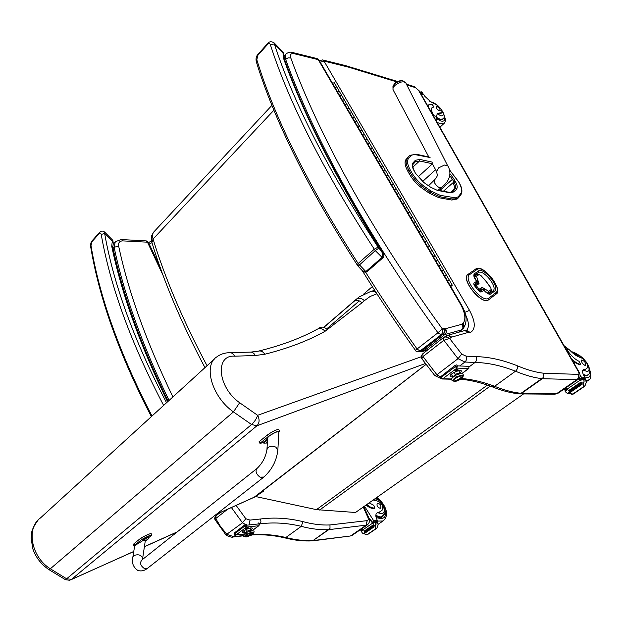 <?xml version="1.0" encoding="UTF-8"?>
<svg xmlns="http://www.w3.org/2000/svg" width="622" height="622" viewBox="0 0 622 622"><rect width="100%" height="100%" fill="white"/><g stroke="black" fill="none" stroke-linecap="round" stroke-linejoin="round"><path stroke-width="0.93" d="M363.271 294.393L372.298 286.618M255.494 496.512L316.45 509.636L355.504 512.489L523.553 393.936M407.869 171.345L409.377 174.036L410.419 173.071L408.911 170.381L407.869 171.345C404.829 165.67 404.253 161.658 406.143 159.325L407.169 158.361L408.553 158.454L411.632 155.259L413.995 154.404L430.082 157.522M438.976 197.718L451.821 200.043L452.87 199.126L440.034 196.785L438.976 197.718L429.273 193.193L430.323 192.252L440.034 196.785L440.283 195.37L430.96 191.001L424.251 186.343C419.096 182.627 414.921 178.032 411.725 172.558L410.217 169.868C407.324 164.48 406.772 160.678 408.553 158.454M406.143 159.325L409.074 156.246M424.251 186.343L422.556 188.544L429.273 193.193M422.556 188.544C417.121 184.641 412.728 179.805 409.377 174.036M457.395 198.799L451.821 200.043M428.822 157.001L393.166 89.949C392.536 88.682 393.213 87.119 395.18 85.245C399.876 81.77 403.406 80.969 405.762 82.843L403.04 80.899C400.428 80.611 397.699 81.63 394.853 83.947L392.941 86.598L393.073 89.778M284.215 58.577L283.298 57.675L284.355 59.004M382.857 253.03L380.68 250.332C382.359 251.933 382.818 254.274 382.071 257.352L365.853 271.573L362.447 270.842C363.691 272.133 365.192 272.459 366.933 271.83L365.853 271.573L358.14 263.51L357.222 264.964C307.968 188.108 274.349 120.427 256.365 61.92L257.788 55.405L267.802 44.162C269.085 43.159 269.956 43.377 270.407 44.807C289.191 103.299 323.813 171.423 374.281 249.197L375.284 250.612L378.837 248.147L378.075 247.082L374.281 249.197L358.14 263.51C308.644 186.328 274.885 118.483 256.878 59.969M378.075 247.082C327.794 169.775 293.219 102.047 274.349 43.882L270.407 44.807M284.075 55.28L283.29 52.334L283.026 52.823L274.349 43.882L274.123 42.895C271.526 41.293 269.45 41.402 267.88 43.221L267.802 44.162M378.837 248.147L380.68 250.332C335.546 177.791 303.085 113.569 283.298 57.675L283.026 52.823L284.005 55.583M112.947 247.657L111.735 246.265L112.947 247.657C122.752 294.486 141.155 345.692 168.158 401.268M151.356 416.623C119.416 354.929 99.193 298.327 90.688 246.825L91.916 241.74L99.637 233.095L100.609 233.048L101.223 234.377C110.164 286.034 130.962 343.049 163.625 405.412M166.548 402.737C134.259 341.066 113.632 284.674 104.667 233.553L101.223 234.377M167.598 401.781C140.214 345.513 121.593 293.67 111.735 246.265L112.287 241.196L113.313 243.521L112.846 240.341L112.287 241.196L104.667 233.553L104.566 232.037C102.747 230.676 101.122 230.754 99.699 232.263L99.458 233.273M112.854 246.973L113.282 243.606M475.208 286.447L476.258 285.638L474.547 285.638M478.816 290.894L479.189 289.253L478.139 290.062M478.886 290.972L481.933 288.74L481.972 287.201L479.189 289.253L476.258 285.638L479.049 283.609L476.53 276.323L479.026 274.559L480.604 275.321L485.938 281.261L490.797 287.885L491.186 289.541L488.752 291.384L481.972 287.201M479.01 290.925L481.801 288.857L482.975 289.525M476.965 282.116L477.408 283.399M474.866 276.16L474.415 277.311M487.391 293.187L488.495 293.086L491.162 291.057L491.186 289.541M479.671 291.617L482.143 289.782L483.745 290.039M476.53 282.862L474.003 284.682L476.576 282.816L476.623 281.261L476.576 282.816M476.639 281.276L473.816 283.282L473.972 284.581M467.938 274.45C460.443 279.146 481.358 305.254 488.418 299.952L495.711 294.323M495.734 294.307L495.874 292.705L488.884 298.093C482.672 303.855 462.294 278.695 469.758 274.512L476.996 269.489C483.185 264.358 502.662 288.274 495.874 292.705M70.869 579.891L256.933 425.775C259.553 422.999 259.778 419.516 257.609 415.309C256.521 418.738 254.507 421.817 251.56 424.531L256.933 425.775L425.028 363.645M421.319 356.725L257.609 415.309L239.657 402.745L233.437 411.919L251.56 424.531L66.647 578.787L64.921 579.401M48.648 569.449L65.458 579.704L69.594 580.264L133.746 551.566M239.657 402.745C217.607 387.366 214.8 354.594 234.595 356.188C233.429 353.825 231.827 352.658 229.806 352.705C224.822 352.697 220.413 354.143 216.588 357.028C203.013 365.658 212.141 397.085 233.437 411.919L50.328 568.788C31.186 557.055 25.945 528.024 40.376 518.017L214.419 359.003M48.773 569.519L50.328 568.788L66.647 578.787L71.802 579.37L133.761 551.465M353.739 301.452L323.72 327.335M234.595 356.188L255.292 355.512L264.817 354.237C288.064 348.39 308.139 340.747 325.026 331.316L361.942 302.813C359.166 300.084 356.39 299.664 353.615 301.553L356.025 299.485C358.793 297.596 361.576 298 364.375 300.683L370.129 296.484L376.901 293.778M440.151 376.924L436.916 374.747L423.007 356.554L421.903 358.77L434.786 375.571L436.916 374.747L458.025 358.676L464.898 362.027C466.624 360.426 467.005 358.459 466.041 356.134L461.726 354.105L458.025 358.676L443.851 340.257L449.589 338.446L446.689 336.72L443.618 337.466L444.637 336.906M542.314 378.705L576.936 379.622C578.592 378.207 578.95 376.458 578.009 374.366L543.76 373.231L543.885 377.134L542.314 378.705L521.601 393.345L519.735 393.882M492.072 386.752L494.638 386.301L515.475 371.21C517.216 369.701 517.831 367.89 517.325 365.775C502.817 359.967 489.079 356.911 476.118 356.631L466.041 356.134M543.885 377.134L520.155 393.913M453.088 182.635C454.519 185.799 454.736 188.101 453.749 189.531L451.486 192.493M397.613 81.513L345.303 65.543L322.561 59.922L323.992 61.065L320.237 62.192M464.782 312.368L469.524 310.378L323.992 61.065L348.444 67.122L396.82 81.925M467.13 330.702L470.364 332.529C475.838 329.147 475.558 321.768 469.524 310.378M464.999 330.5L467.068 330.671L468.615 332.311L470.364 332.529M464.572 330.585L468.615 332.311L451.689 337.108L447.459 335.351M447.016 335.468L449.379 335.553L451.689 337.108M446.472 335.686L445.36 336.424C447.381 335.157 449.356 335.421 451.292 337.202L451.347 337.186M445.305 336.72L450.025 338.321L451.3 337.194M469.369 366.7L475.014 362.463C476.724 360.877 477.09 358.933 476.118 356.631M578.133 374.374C578.996 376.458 578.6 378.207 576.936 379.622L577.962 379.49C580.474 377.927 580.777 375.346 578.864 371.746L578.336 371.552C579.261 373.387 579.191 374.327 578.133 374.374L578.009 374.366M345.303 65.543L346.742 66.671M445.274 336.727L444.839 336.836M576.936 379.622L556.604 393.664L521.601 393.345C513.477 392.606 504.489 390.266 494.638 386.301C483.193 381.978 472.176 379.381 461.594 378.518M554.653 394.2L557.926 393.314M225.918 534.912L242.479 522.775L245.519 524.494M328.735 529.656L366.234 525.147L367.081 520.645L329.971 524.945L330.01 528.358L328.735 529.656L312.641 540.845C303.847 541.373 294.509 540.362 284.627 537.828L285.887 537.486L301.281 526.336L302.914 521.633C288.445 518.103 274.349 517.224 260.61 518.989L250.005 520.078L245.822 518.74L242.479 522.775L231.4 507.56M330.01 528.358L312.641 540.845M373.091 522.908L368.854 517.901L368.037 517.745L368.31 519.759L367.081 520.645M149.272 244.143L151.955 242.634M151.566 241.149L149.264 242.121L148.938 243.443M259.498 524.097L260.921 521.78L260.61 518.989M215.865 515.933C214.652 517.411 214.396 518.686 215.095 519.751L215.748 518.53L227.582 509.278M349.953 536.055L313.325 540.541M367.221 520.637L366.234 525.147L350.948 535.713L352.449 535.161M317.173 58.592L292.682 52.536L294.128 53.71L318.27 59.658L460.91 304.912L461.617 305.184L318.892 59.875L317.173 58.592L318.923 59.93M419.08 351.718L441.13 334.791L442.817 334.317C444.473 332.692 444.683 330.741 443.455 328.47L442.234 328.797L437.942 332.786L441.13 334.791C442.887 332.754 443.261 330.756 442.234 328.797C370.082 229.184 317.694 132.315 290.808 57.986C289.766 54.542 290.871 53.111 294.128 53.71M421.366 351.049L419.625 351.562C416.911 351.71 415.504 351.29 415.395 350.295L415.395 350.287C396.245 323.487 378.541 296.951 362.284 270.702M284.783 60.202L285.622 59.292C312.454 134.298 365.145 232.193 437.942 332.786L415.395 350.295M460.91 304.912C465.225 313.185 466.002 319.265 463.227 323.16L462.185 324.202L445.523 328.696C446.767 330.958 446.565 332.902 444.901 334.527L461.781 329.823L463.639 327.265M462.185 324.202C463.382 326.418 463.165 328.323 461.524 329.909L458.453 332.303M445.523 328.696L445.461 328.711C446.682 330.982 446.464 332.933 444.808 334.558L424.087 350.816L444.808 334.558L443.089 334.356C444.823 332.739 445.469 330.842 445.01 328.673L444.574 328.447C445.142 330.671 444.598 332.622 442.942 334.294L422.361 350.652L442.942 334.294L422.089 350.621L420.371 351.119L417.199 349.167C398.694 323.3 381.527 297.681 365.689 272.312M461.617 305.184L461.625 305.192C466.858 314.39 467.472 322.033 463.483 328.128L458.779 332.21M463.227 323.16L464.175 325.679L463.483 328.128M462.496 323.689L463.763 326.542M462.441 324.062L463.063 328.556M462.301 324.163C463.584 326.348 463.406 328.237 461.781 329.823L458.678 332.241M421.319 351.065L420.729 351.236M420.386 351.337L422.361 350.652L424.087 350.816L423.325 351.259L420.309 351.36M422.758 351.43L423.325 351.259M422.96 351.383L428.045 349.665M146.271 240.893L147.468 242.176L148.409 242.308L146.333 240.901M436.31 120.94L436.426 116.415L437.46 113.321L440.749 112.831L439.847 113.678L440.881 113.531L441.776 112.683L440.749 112.831M434.195 117.216L433.161 114.526L432.562 114.355M441.776 112.683C442.421 110.63 440.842 108.119 437.033 105.157L430.883 101.884L424.81 96.301L423.909 94.769L420.752 93.58M432.166 107.474L433.814 106.712L432.08 104.387L429.017 104.558L428.309 106.867M427.781 105.934L428.822 104.745M433.169 107.241L431.956 107.754M432.391 107.256C431.069 108.492 431.326 110.918 433.161 114.526M422.33 94.078L422.929 93.494L420.379 92.414L420.169 91.893L422.416 92.608L421.304 91.776M419.391 91.185L420.169 91.893M422.416 92.608L422.929 93.494M436.481 117.807L440.119 119.688L442.794 119.517L443.439 118.266M436.885 113.981L439.847 113.678M436.854 106.378L436.115 106.416C436.356 108.764 437.701 110.226 440.135 110.809C440.337 109.262 439.241 107.785 436.854 106.378M584.766 378.316L584.836 377.297L583.739 375.315C582.301 372.43 582.145 370.588 583.296 369.787L585.901 369.04L587.533 367.719C588.031 363.808 585.846 360.449 580.979 357.634C577.527 356.857 573.671 354.26 569.41 349.844L564.053 345.692M564.372 346.252L566.463 348.965C570.265 354.952 574.456 359.065 579.028 361.312L580.629 364.181L579.533 364.85L573.103 361.615M571.229 358.319C574.712 361.996 577.784 363.963 580.435 364.22L580.629 364.181M563.773 389.286L566.222 389.877M567.528 388.905L566.16 387.638M571.548 394.192L573.181 394.014L567.381 393.431L565.577 391.938L565.079 391.215L567.855 389.31L566.362 387.49M567.497 388.867L579.984 380.26L578.779 378.814M580.505 380.034L578.95 378.619M579.548 379.35L581.873 377.748L580.007 375.237M572.862 394.014L583.413 386.798L583.358 385.92L584.952 385.951L586.313 382.165L585.512 378.829L583.055 378.277L580.225 380.229L583.008 378.332M579.984 380.26L580.342 380.711L583.172 378.759L583.677 379.482L584.066 381.006L583.358 385.92M584.952 385.951L583.413 386.798M581.718 383.51L569.301 392.031L569.729 392.77L582.169 384.24L581.733 383.502L583.895 382.102M569.301 392.031L581.687 383.595M581.08 382.017L568.679 390.546L569.099 391.285L581.523 382.748L581.096 382.009L581.523 382.748M568.679 390.546L581.057 382.056M565.079 391.215L564.97 390.733L567.575 388.96L564.97 390.733M583.172 378.759L583.055 378.277M582.169 384.24L581.834 383.517M580.342 380.711L580.225 380.229M581.873 377.748L581.92 379.062M588.793 374.071L587.627 375.602L583.623 375.082M585.908 369.033L582.643 370.603M585.318 365.596L585.683 365.526C585.932 362.867 584.602 361.024 581.694 359.998C581.243 362.183 582.456 364.049 585.318 365.596M376.986 521.368L377.227 520.272L376.442 518.437C375.463 515.739 375.68 513.896 377.103 512.901L380.135 511.727L382.203 510.126C383.572 506.075 381.877 503.004 377.111 500.912L373.208 499.995M366.825 504.504C369.592 507.016 372.22 508.182 374.693 508.011L373.76 505.274L369.149 502.864M360.216 529.796L362.292 530.348M363.077 529.579L362.02 528.552M366.933 534.461L367.944 534.321L366.07 534.523L362.502 533.155L361.335 531.491L363.435 530.045L362.175 528.443M363.139 529.656L372.578 523.156L369.149 518.647M372.189 522.363L373.939 521.158L364.484 506.152M364.647 508.12L365.192 507.739M369.476 520.109L369.927 519.79L369.328 519.261M376.94 528.062L378.145 524.758L377.562 521.78L377.126 521.353L375.035 521.594L375.688 524.105L375.206 528.28L376.94 528.062L375.797 528.863L375.206 528.28M376.217 528.669L367.897 534.337M374.312 508.361L374.009 508.485C371.536 508.664 368.916 507.498 366.14 504.986M372.578 523.156L372.873 523.553L374.926 521.671M373.822 526.158L364.445 532.587L364.772 533.264L374.164 526.826L373.838 526.142L375.501 525.077M364.445 532.587L373.768 526.251M373.425 524.75L364.072 531.18L364.383 531.857L373.768 525.411L373.449 524.735L373.768 525.411M364.072 531.18L373.394 524.789M369.927 519.79L369.468 519.16M361.335 531.491L363.209 529.742M374.164 526.826L373.946 526.142M379.91 511.852L379.513 512.186M373.939 521.158L374.156 522.177M365.067 509.441L363.94 506.533M384.194 514.612L382.336 516.952C380.563 517.862 378.401 517.527 375.843 515.965M380.423 511.556L377.686 512.683M380.19 508.337L380.61 508.205C381.442 505.461 380.361 503.804 377.383 503.221C376.427 505.515 377.367 507.218 380.19 508.337M455.226 370.914L454.845 370.626L458.002 369.025C458.072 369.833 457.147 370.463 455.226 370.914M468.848 368.426L468.957 366.327L457.333 365.876L456.906 368.115L455.25 366.708L441.169 377.367L442.81 378.759L442.024 378.992M462.037 373.527L468.778 368.481L468.957 366.327M454.721 365.682L456.805 364.85L457.333 365.876L455.25 366.708L454.721 365.682L440.158 377.095L442.172 378.992L451.642 379.226M440.648 376.349L441.169 377.367L440.679 378.114M455.965 369.569L456.501 369.305M452.956 377.142L455.343 374.46L454.223 372.275L455.343 374.46C457.776 373.208 459.363 372.873 460.117 373.449L458.678 370.65M452.933 377.08L455.343 374.46L455.662 375.253L455.343 374.46C457.776 373.208 459.363 372.873 460.117 373.449L460.187 373.558M456.416 377.08C460.498 375.082 462.667 374.809 462.923 376.256C462.667 374.809 460.498 375.082 456.416 377.08C453.469 378.899 452.513 380.174 453.531 380.905C452.513 380.174 453.469 378.899 456.416 377.08L455.475 375.354L456.416 377.08M456.735 377.624C459.907 375.999 461.975 375.564 462.955 376.302C463.227 377.157 462.177 378.3 459.806 379.708L459.806 379.708C456.641 381.333 454.573 381.768 453.601 381.029C453.329 380.174 454.371 379.039 456.735 377.624L456.478 377.126L456.735 377.624M462.729 375.875L462.69 375.805C461.718 375.058 459.642 375.501 456.478 377.126C454.114 378.541 453.065 379.669 453.337 380.524L453.562 380.952M462.784 376.131L458.655 379.412L453.78 381.208L456.089 381.216L461.827 378.324L462.784 376.131C461.05 374.654 451.556 380.011 453.78 381.208L458.655 379.412L462.784 376.131C462.993 373.286 451.059 379.195 453.516 380.703M438.285 341.641L437.748 340.599L438.285 341.641M245.861 528.848L245.356 528.646L248.17 527.479L245.861 528.848M259.04 525.59L259.016 523.879L246.817 525.186L246.483 527.067L244.998 525.924L234.673 533.738L236.15 534.873L235.754 535.021M252.244 530.675L258.946 525.652L259.452 523.973L258.643 522.947M244.625 524.984L246.444 524.245L246.817 525.186L244.998 525.924L244.625 524.984L234.02 533.217L234.385 534.15L235.862 535.006L244.158 534.057M234.307 532.805L234.385 534.15M244.897 533.388L246.468 531.507L245.698 529.563L246.468 531.507C248.901 530.317 250.479 529.975 251.195 530.48L250.238 528.055M244.843 533.116L246.468 531.507L246.6 532.331L246.468 531.507C248.901 530.317 250.479 529.975 251.195 530.48L251.342 530.721M246.973 534.065C250.946 532.207 253.068 531.872 253.333 533.054C253.068 531.872 250.946 532.207 246.973 534.065C244.982 535.239 244.345 536.04 245.052 536.483C244.345 536.04 244.982 535.239 246.973 534.065L246.265 532.51L246.973 534.065M247.229 534.547C250.402 533 252.454 532.549 253.387 533.194L250.969 535.433L252.672 534.352L252.897 532.899L245.612 536.926L248.333 536.522L245.115 536.63L247.229 534.547L247.051 534.08L247.229 534.547M253.387 533.194L253.201 532.735C252.268 532.082 250.215 532.533 247.051 534.08L244.936 536.164L245.115 536.63M245.612 536.926L252.897 532.899C250.495 532.315 242.821 536.561 245.612 536.926M245.107 536.358C243.039 535.215 253.924 530.714 253.208 533.007M257.135 468.343C262.5 463.172 265.773 456.929 266.931 449.62L268.09 447.451C270.391 445.958 272.957 445.842 275.779 447.109L277.863 449.963C276.635 460.879 271.822 470.014 263.44 477.385L260.012 477.152C256.015 474.011 255.059 471.072 257.135 468.343C255.059 471.072 256.015 474.011 260.012 477.152L263.868 477.051L147.935 567.956M134.616 546.124L134.002 546.085L134.857 545.059L141.575 539.593C146.862 536.599 150.33 535.068 151.97 535.006L148.985 537.416M143.449 540.269L134.702 545.618L132.898 556.799M151.97 535.006L151.162 533.614C149.521 533.668 146.053 535.192 140.766 538.186L134.049 543.659L133.201 544.685L134.002 546.085M141.575 539.593L140.766 538.186M263.355 442.685L259.965 443.323L268.245 436.582C273.657 432.826 277.443 430.984 279.605 431.054L278.835 432.236M278.858 431.699L278.866 431.598C276.969 431.458 273.61 433.052 268.782 436.38L267.693 437.67L266.955 449.302M279.605 431.054L278.656 429.538C276.487 429.46 272.7 431.295 267.297 435.058L259.024 441.799L259.965 443.323M143.122 539.702L143.736 538.971C146.084 537.284 147.733 536.405 148.681 536.343L148.977 536.856C148.036 536.926 146.388 537.805 144.04 539.499L143.418 540.23M143.114 539.694L143.69 540.448L144.265 539.725C146.66 538.022 148.246 537.19 149.039 537.221L148.985 536.864M148.098 539.072L145.781 540.487M146.489 540.277L147.562 539.632M267.561 439.762L263.479 442.895L263.129 442.335L267.608 439M263.479 442.895L267.538 440.182M267.39 442.429L266.255 442.553L266.854 442.856L265.952 443.206M266.69 442.988L267.374 442.67M339.526 96.216L341.719 95.454L339.837 95.881M342.333 100.165L344.238 99.769L342.022 100.507M349.564 113.476L351.772 112.691L349.883 113.142M352.41 117.496L354.322 117.076L352.099 117.83M359.757 130.985L361.965 130.192L360.068 130.659M362.642 135.075L364.554 134.64L362.323 135.409M370.09 148.767L372.321 147.958L370.417 148.433M373.029 152.926L374.949 152.468L372.702 153.253M380.586 166.813L382.825 165.988L380.921 166.486M383.572 171.042L385.492 170.568L383.238 171.369M391.246 185.138L393.493 184.299L391.58 184.812M394.27 189.438L396.198 188.94L393.936 189.764M402.069 203.744L404.323 202.889L402.403 203.417M405.14 208.113L407.06 207.577L404.798 208.44M413.055 222.637L415.325 221.766L413.397 222.318M416.172 227.084L418.116 226.548L415.83 227.403M424.212 241.826L426.498 240.932L424.569 241.507M427.384 246.351L429.328 245.799L427.034 246.67M435.548 261.31L437.849 260.408L435.905 260.999M438.767 265.921L440.726 265.345L438.409 266.232M447.062 281.113L449.372 280.188L447.428 280.802M441.286 271.176L443.603 270.282L441.643 270.858M444.528 275.818L446.487 275.235L444.17 276.137M429.856 251.529L432.15 250.635L430.214 251.21M433.052 256.093L434.996 255.51L432.702 256.412M418.614 232.193L420.892 231.314L418.964 231.874M421.755 236.679L423.691 236.111L421.405 236.998M407.542 213.152L409.805 212.289L407.884 212.833M410.637 217.56L412.573 217.039L410.295 217.887M396.634 194.406L398.889 193.559L396.976 194.08M399.682 198.737L401.602 198.216L399.347 199.063M385.897 175.94L388.144 175.109L386.231 175.614M388.898 180.201L390.826 179.719L388.563 180.528M375.323 157.755L377.554 156.938L375.649 157.428M378.277 161.945L380.197 161.487L377.951 162.28M364.904 139.841L367.12 139.04L365.223 139.515M367.82 143.97L369.732 143.519L367.493 144.296M354.641 122.2L356.849 121.414L354.96 121.865M357.51 126.25L359.423 125.823L357.191 126.585M344.526 104.815L346.726 104.037L344.837 104.473M347.356 108.796L349.261 108.391L347.045 109.138M334.566 87.679L336.751 86.924L334.869 87.344M337.349 91.605L339.247 91.209L337.046 91.939M332.094 83.441L334.294 82.71M432.166 250.658L420.907 231.337M404.339 202.912L420.892 231.314M398.904 193.582L388.159 175.132M377.57 156.969L372.337 147.982M356.865 121.438L351.788 112.722M346.742 104.068L341.735 95.477M336.766 86.956L334.278 82.679M361.981 130.223L356.849 121.414M382.841 166.02L377.554 156.938M398.889 193.559L404.323 202.889M449.387 280.211L434.996 255.51L434.584 256.264M450.779 286.555L452.28 285.179L450.336 285.801M450.468 286.027L451.642 285.552L450.491 286.058M207.056 365.736C183.179 320.905 165.18 278.664 153.066 239.035L151.916 242.51C150.99 236.64 150.796 236.725 153.852 231.897M273.952 110.148L153.066 239.035C152.126 235.792 152.483 233.312 154.124 231.602L271.977 105.312M319.591 510.048L490.229 386.075M316.45 509.636L487.399 385.088M432.78 162.241L419.834 159.419L419.562 160.974L432.508 163.773L418.085 176.905M449.776 175.661L452.404 179.338L453.78 178.794L449.97 173.709M419.834 159.419L415.333 160.305L415.457 161.689L412.868 164.542M415.426 161.728L419.562 160.974L412.751 167.24M439.793 190.534L452.404 179.338L453.897 181.919L455.273 181.375L453.78 178.794M415.333 160.305L412.868 163.011L412.992 164.402C412.067 164.192 412.479 166.315 414.229 170.778L414.244 171.058M443.393 191.218L453.897 181.919C455.654 185.076 456.082 187.362 455.18 188.769L456.696 188.886C457.683 187.339 457.209 184.835 455.273 181.375M412.868 163.011C411.694 164.519 412.075 167.061 414.019 170.653L415.753 173.732M455.18 188.769L453.026 191.599L454.55 191.716L456.696 188.886M414.019 170.653L415.527 173.336L423.496 182.246M453.026 191.599L452.443 192.167L449.76 192.416L450.32 192.828L454.55 191.716M415.527 173.336L423.87 182.51L430.214 186.927M423.87 182.51L430.595 187.191L437.367 190.386L450.32 192.828M430.595 187.191L437.367 190.386M449.395 169.767L458.733 182.09C461.625 187.253 462.348 190.993 460.894 193.333L458.258 196.762L455.654 197.858L440.283 195.37M417.113 154.637L416.662 154.287L417.113 154.637M422.641 181.453L435.594 169.736M429.631 157.179L416.67 154.287L410.155 155.251L409.673 155.694L411.041 155.78M408.646 156.643L407.169 158.361C405.287 160.701 405.863 164.706 408.911 170.381L410.217 169.868M460.894 193.333L460.941 194.585M458.772 196.194L458.935 197.298L456.797 199.328M453.119 197.726L452.87 199.126L457.839 198.418L461.05 194.429C462.682 191.522 461.967 187.44 458.896 182.184L449.341 169.619M430.96 191.001L430.323 192.252L423.613 187.595C418.178 183.684 413.778 178.848 410.419 173.071L411.725 172.558M444.505 165.048L438.541 167.924L436.574 171.579L437.383 175.264C437.072 176.695 436.069 178.281 434.389 180.022C433.635 182.052 435.035 184.446 438.58 187.23L441.107 187.727C452.839 178.965 450.375 169.643 447.583 165.615L444.505 165.048M447.653 165.747L405.855 83.029M357.222 264.964L358.085 266.193L375.284 250.612L382.071 257.352L383.23 257.562M367.003 271.775L383.168 257.625C384.225 256.155 384.085 254.561 382.74 252.843C337.062 179.742 304.244 115.086 284.301 58.865L284.067 55.311M267.849 43.26L257.881 54.464L257.788 55.405M151.993 416.04C119.883 354.097 99.567 297.347 91.045 245.791M99.652 232.309L92.165 240.73L91.916 241.74M476.981 281.968L478.38 281.167M477.043 282.209L477.471 283.352L474.734 285.327M479.049 283.609L477.455 283.36M481.786 288.865L483.131 289.541M484.281 288.437L482.944 289.487M483.939 290.272L485.067 289.409M487.065 292.993L488.729 292.9L488.752 291.384M475.053 276.012L477.447 274.325L479.026 274.559M474.539 277.661L474.944 276.09L476.53 276.323M476.561 281.004L477.595 280.203M473.816 283.282L474.485 285.739L478.637 290.863L480.969 292.099L483.932 290.264C486.808 293.514 489.117 294.742 490.844 293.957L494.576 291.104C500.461 287.302 483.621 266.628 478.287 271.075L474.446 273.766C473.21 275.149 473.871 277.567 476.436 281.035M479.749 291.656L480.969 292.099M476.452 281.051L476.538 280.973C474.228 276.751 473.513 274.87 474.384 275.321L474.446 273.766M474.244 275.445L478.232 272.623L478.287 271.075M474.353 275.359L478.279 272.607C483.232 268.797 498.284 287.395 493.005 290.847M489.281 293.685L492.989 290.855L494.576 291.104M489.25 293.708L490.844 293.957M489.149 293.763L489.156 293.771C489.918 294.844 488.208 293.654 484.025 290.194L483.932 290.264M495.687 294.346L488.869 299.61L496.061 294.019M488.884 298.093L488.698 299.757M469.758 274.512L468.164 274.271C460.257 278.625 481.335 305.231 488.503 299.882L488.418 299.952M476.996 269.489L475.433 269.256L468.296 274.185M263.666 491.1L255.16 496.737L425.736 364.655L253.931 497.406M361.942 302.813L364.375 300.683M254.577 497.095L216.262 514.378M425.697 364.601L254.826 496.924L216.518 514.184M177.239 531.872L144.382 546.676M359.314 300.869L326.62 328.96M376.87 293.786C375.175 291.539 373.146 290.754 370.79 291.423L359.189 296.935L356.025 299.485M259.032 350.979C281.424 345.428 300.76 338.212 317.026 329.333C319.84 327.802 322.507 328.463 325.026 331.316M327.39 329.761C324.482 326.838 321.59 326.348 318.713 328.299M250.915 352.091L258.223 351.173C260.773 350.497 262.974 351.516 264.817 354.237M230.28 352.697L250.262 352.114C252.369 351.982 254.04 353.117 255.292 355.512M459.681 365.969L464.898 362.027L475.014 362.463C487.734 362.657 501.223 365.573 515.475 371.21C525.318 375.338 534.267 377.834 542.322 378.681M443.61 337.466L443.851 340.257L423.007 356.554L422.828 353.755M543.76 373.231C535.837 372.376 527.028 369.896 517.325 365.775M406.842 84.989L415.519 87.648L418.614 90.447L578.336 371.552M461.726 354.105L449.589 338.446L450.025 338.321M465.365 314.367C469.004 321.924 469.385 327.296 466.5 330.484M447.91 335.25L464.642 330.577L466.71 330.888L468.389 332.366M554.738 394.208L557.639 393.516L578.242 379.296M419.275 90.975L418.614 90.447M414.268 86.621L415.519 87.648M347.216 66.056L348.444 67.122M453.749 189.531L450.367 192.509M243.599 535.526L233.724 536.669L227.116 534.477L220.771 526.951L215.748 518.53L216.052 515.778L219.97 512.707M243.63 535.783L232.986 537.019L235.94 534.998M329.971 524.945C321.551 525.341 312.532 524.237 302.914 521.633M259.436 523.934L259.755 523.903C273.237 522.107 287.076 522.915 301.281 526.336C311.039 528.933 320.19 530.037 328.735 529.633M363.24 507.031L368.037 517.745M245.822 518.74L236.127 505.429M366.234 525.147L367.726 524.61M249.267 524.921L250.005 520.078M313.332 540.518C304.764 541 295.621 539.989 285.887 537.486C274.52 534.866 263.347 533.901 252.353 534.593M225.965 534.951C225.358 535.169 231.983 537.937 232.986 537.019L232.69 537.05M292.682 52.536C290.388 51.766 288.126 52.271 285.902 54.067L285.622 59.292L288.118 57.838L290.808 57.986M445.461 328.711L445.01 328.673M444.574 328.447L443.455 328.47M113.103 248.372L114.121 247.261C123.918 293.996 142.228 345.055 169.06 400.451M172.932 396.914C146.535 342.403 128.443 292.13 118.654 246.087C118.149 242.666 119.564 240.932 122.899 240.885L147.468 242.176L163.081 275.414M122.899 240.885L121.236 239.556L115.303 241.694L114.121 247.261L118.654 246.087M420.923 93.868L423.94 94.816M433.666 106.766L432.943 107.458M422.828 93.502L422.26 94.054M433.666 115.591L436.426 116.415M436.473 118.701L440.866 121.002C444.442 121.788 445.515 120.093 444.069 115.917M437.111 122.347L440.337 123.801L444.147 123.327M434.265 103.485L436.706 104.947M441.604 110.148C444.061 114.362 443.797 116.236 440.788 115.77L437.282 113.764M442.911 118.934L440.135 119.269L436.473 117.348M566.463 348.965L565.888 348.926M564.379 389.807L566.658 388.245M584.066 381.006L586.235 381.061M573.181 394.014L583.731 386.806M571.338 394.192L572.87 394.208M579.533 364.85L580.435 364.22M567.381 393.431L569.247 392.155M583.677 379.482L585.815 379.544M582.728 370.385L583.794 369.647M581.539 377.126L584.797 377.227M566.914 349.688L569.41 349.844M572.714 352.993L577.543 354.641M589.827 370.906C591.118 376.574 589.361 378.549 584.571 376.831M589.003 379.832L586.165 380.594M576.812 355.932C578.615 355.146 581.127 356.429 584.338 359.804M586.826 363.085C589.71 368.232 589.796 371.039 587.098 371.528L583.848 370.191M588.062 374.817L586.305 375.393L583.296 374.413M360.721 530.271L362.439 529.089M375.688 524.105L378.052 523.817M367.827 534.306L375.797 528.863M374.009 508.485L374.693 508.011M372.873 523.553L375.012 522.083M363.03 533.637L364.368 532.712M375.416 522.729L377.748 522.457M367.485 534.352L375.455 528.902M373.643 520.622L377.204 520.21M376.458 497.709L381.154 501.798M383.401 505.041C387.755 516.307 385.329 520.466 376.123 517.504M378.277 524.245L383.012 521.003L377.165 521.088M383.782 520.474L383.012 521.003C390.818 514.627 384.194 502.856 376.885 497.406M374.584 499.031C380.959 497.631 388.338 513.251 381.465 513.686L378.176 512.839M382.864 516.167L380.835 517.014L375.836 515.475M451.914 375.089L450.934 374.856M459.471 370.424L459.744 370.658C459.775 370.152 457.8 370.766 453.827 372.5L450.818 374.724M459.518 370.611L459.122 371.513M459.961 373.138C467.005 365.79 444.349 375.618 451.424 376.846L452.746 376.714M451.106 374.623L451.704 374.677M458.912 371.109L459.223 370.603M451.696 378.977L442.81 378.759L456.906 368.115L468.529 368.527L461.897 373.503M244.088 531.204L243.42 531.087M250.845 528.016L250.441 528.576M251 529.983C257.765 524.074 236.251 532.65 244.29 532.665L244.64 532.611M244.267 533.948L236.15 534.873L246.483 527.067L258.682 525.745L252.104 530.675M134.857 545.059L134.049 543.659M142.601 558.299L142.625 558.144C141.132 554.816 138.146 553.977 133.668 555.633L132.875 556.947C131.475 562.583 133.108 567.07 137.773 570.428C141.194 571.478 144.428 570.771 147.484 568.314L144.086 568.321C140.354 565.546 139.631 562.762 141.917 559.963L256.715 468.677M268.245 436.582L267.297 435.058M204.972 367.633C181.562 323.471 163.874 281.758 151.916 242.502M412.992 164.402L415.333 161.821M436.831 189.974L449.76 192.416M436.512 171.454L432.446 163.827M403.04 80.899C399.246 80.285 396.191 81.56 393.882 84.724L393.112 86.17M438.059 190.208L441.107 187.727M428.636 185.675L434.273 180.139M358.085 266.193L362.447 270.842M256.326 61.803C255.673 58.771 256.178 56.338 257.85 54.503M283.29 52.334L274.123 42.895M90.688 246.786C90.501 243.878 90.983 241.872 92.118 240.776M112.846 240.341L104.589 232.053M478.994 290.933L481.801 288.857M477.595 274.232L480.658 275.219L486.062 281.245L490.913 287.862L491.162 291.057M479.546 291.734L473.855 284.752M484.025 290.194L482.26 289.697M495.858 294.198C504.302 290.972 482.781 262.468 475.581 269.155M48.765 569.519C41.153 564.356 35.843 557.483 32.842 548.907L31.1 538.232C31.854 532.961 30.136 531.242 38.097 520.085M144.366 546.777L176.982 532.082M354.563 300.916L323.868 327.374M371.49 291.236L374.708 290.373M421.903 358.77C420.931 357.308 421.187 355.675 422.672 353.879M443.47 337.575L422.82 353.755M578.864 371.746L419.228 90.882L414.306 86.629L406.454 84.219M322.561 59.922L319.358 60.676M445.445 336.339L444.777 336.852M555.088 394.208L520.295 393.905M520.109 393.913C511.541 393.221 502.218 390.841 492.142 386.783M440.998 378.541L434.786 375.571M460.638 379.21C470.667 380.128 481.195 382.662 492.196 386.806M363.816 506.627L368.862 517.908C370.214 520.249 369.717 522.558 367.384 524.851L352.099 535.402L350.077 536.04M149.202 242.191L148.635 242.79M215.095 519.751L225.942 534.928M350.256 536.016L312.726 540.845M251.863 534.928C262.585 534.298 273.524 535.262 284.666 537.836M283.935 56.229L285.708 54.277M427.602 350.015L423.426 351.236M146.263 240.893L121.321 239.556M160.056 267.079L148.409 242.308M113.118 244.096L115.07 241.95M433.083 107.404L433.814 106.712M439.909 127.277L443.898 123.56C445.78 121.943 445.826 119.167 444.022 115.241M431.909 102.28L429.522 101.176M431.792 102.265C433.192 102.241 435.524 103.664 438.798 106.517M440.252 108.072C444.559 113.834 445.391 117.511 442.732 119.105L441.9 119.883M565.981 390.041L565.406 390.033M584.159 386.62L573.212 394.107M585.901 369.04L584.789 369.81M586.282 381.706L588.365 380.275C591.032 379.467 591.499 375.983 589.773 369.826M571.571 351.974L571.564 351.966C572.427 351.547 574.767 352.565 578.6 355.03M586.546 375.867L587.603 375.136C590.706 373.744 590.573 369.787 587.215 363.256C581.904 356.328 577.706 353.405 574.611 354.486M374.91 507.941L374.234 508.415M363.194 529.726L361.312 531.025M374.957 521.625L372.85 523.079M380.135 511.727L379.288 512.31M381.099 517.387L384.528 513.928C385.228 512.925 385.057 510.398 384.023 506.339C382.794 503.462 380.602 500.943 377.453 498.774L375.913 498.09M463.032 376.543C464.152 373.161 461.633 372.765 455.475 375.354C449.239 379.747 451.494 380.011 453.71 381.162M462.955 376.302L462.69 375.805M456.089 381.216L461.827 378.324M452.902 377.025L451.471 374.219M436.869 341.851L437.196 342.489M243.264 531.079L246.996 528.972L251.218 528.078L250.853 527.72M259.079 523.04L259.452 523.973M253.403 533.233C255.401 530.348 253.022 530.107 246.265 532.51C242.945 535.161 242.572 536.545 245.13 536.662M246.444 536.934L252.672 534.352M244.835 533.108L243.878 530.683M142.461 559.528L145.323 540.596M141.101 560.772L141.435 560.352M278.866 431.598L277.863 449.963M143.69 540.448L146.434 540.316M147.632 539.585L149.039 537.221M263.798 443.144L266.62 443.027M382.825 165.988L388.144 175.109M361.965 130.192L372.321 147.958M346.726 104.037L351.772 112.691M336.751 86.924L341.719 95.454M452.28 285.179L449.372 280.188M434.996 255.51L432.15 250.635"/></g></svg>
